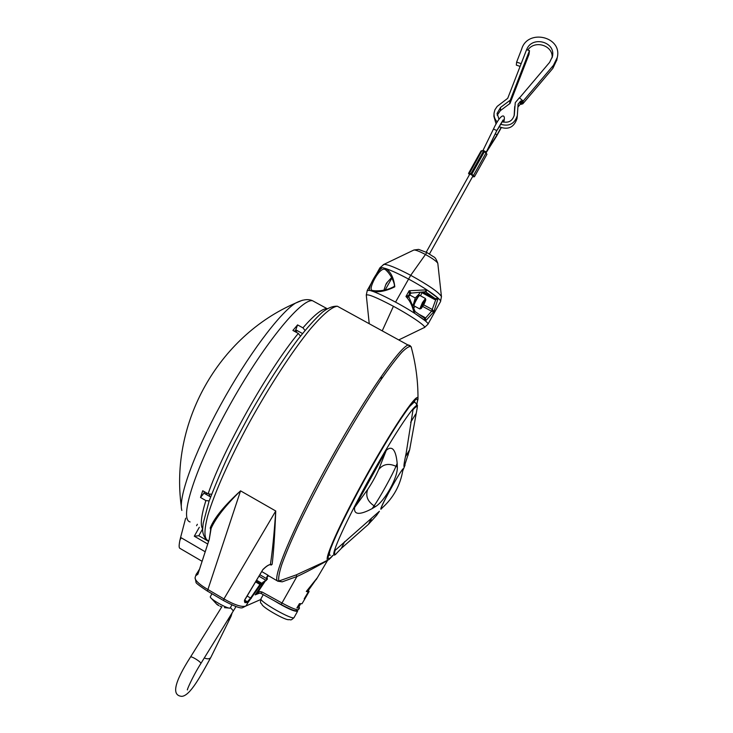 <?xml version="1.0" encoding="UTF-8"?>
<svg xmlns="http://www.w3.org/2000/svg" width="733" height="733" viewBox="0 0 733 733"><rect width="100%" height="100%" fill="white"/><g stroke="black" fill="none" stroke-linecap="round" stroke-linejoin="round"><path stroke-width="1.1" d="M261.818 571.612L267.747 575.048L268.425 575.689L268.003 576.303L268.379 575.616M410.324 345.774L408.565 344.977C401.107 345.316 366.757 394.519 331.683 457.493C296.535 520.448 272.758 575.662 277.266 580.848L268.425 575.689M211.131 528.392L211.205 528.145C215.905 517.81 225.682 505.385 240.552 490.853C224.435 505.477 214.329 517.828 210.234 527.907L210.673 529.794M272.154 564.273C273.583 552.581 274.783 534.824 275.755 511.002C274.096 534.623 272.31 552.453 270.376 564.492L272.154 564.273L271.274 565.033L270.266 564.492C268.186 564.941 265.703 566.664 262.835 569.642L244.456 600.272L244.932 602.636L248.02 602.535L260.627 584.815L262.048 584.293L267.389 579.116L266.977 577.054L268.003 576.303M270.019 564.703L271.274 565.033M308.355 590.441L309.097 591.522L305.047 598.586L304.204 598.834L308.263 591.952L306.302 591.476L317.151 577.971L308.355 590.441L307.704 590.056M309.097 591.522L307.301 590.477M308.263 591.952L306.724 591.064M300.603 603.928L298.917 606.768L299.495 607.996L296.902 607.932L299.449 603.644L302.005 603.735L304.992 598.669M298.917 606.768L297.928 606.2M299.44 608.088L298.597 609.517C297.241 610.397 291.743 608.253 282.104 603.076L262.011 591.971L261.049 593.446L258.657 592.933L258.474 591.201L255.185 594.875L258.657 592.933M277.266 580.848L282.223 581.837L277.706 581.187M320.752 564.071C329.383 559.389 329.978 558.949 322.538 562.752L296.196 574.901L296.929 576.505C308.905 571.209 326.194 561.157 327.413 560.672L327.559 560.406M263.12 569.211L263.101 569.477C265.648 566.93 267.783 565.363 269.524 564.767L270.266 564.492M260.636 599.567L245.94 605.989C242.046 607.41 234.707 605.055 223.941 598.925L207.769 589.442C200.136 584.961 195.913 581.269 195.088 578.355L195.134 577.522M210.234 527.907L210.902 529.079M211.131 528.374L209.253 539.415L210.646 529.877M196.224 574.177L196.389 575.341L197.974 573.957L209.253 539.415M198.176 572.995L196.206 574.232L195.125 577.54M209.418 538.837L197.974 573.957M197.754 574.196L196.389 575.341M198.295 572.638L196.719 573.435M199.349 569.422L197.021 573.215M247.168 596.039L250.594 598.046L247.415 601.756L244.483 601.335M267.747 575.048L266.977 577.054M266.684 577.045L267.288 579.033L261.828 583.285L262.048 584.293M265.493 580.756L258.474 591.201L262.011 591.971M259.812 592.997L255.185 594.875L263.404 582.9L263.01 582.103M259.931 574.764L267.389 579.116M259.042 576.248L266.308 580.49M255.634 581.929L259.958 584.448L250.594 598.046L251.272 598.403M244.446 601.271L244.932 602.636M244.74 599.796L244.456 600.272M244.73 600.098L262.835 569.642M412.606 352.481L412.477 351.987M296.196 574.901L278.87 581.04C278.183 578.401 279.136 572.959 281.729 564.694C285.293 554.854 290.405 542.658 297.085 528.099C308.401 504.286 321.888 478.392 337.565 450.447C353.352 422.822 367.884 399.164 381.16 379.456C389.269 367.819 396.095 358.84 401.62 352.518C406.293 347.827 409.463 345.894 411.103 346.718L411.405 347.268M247.754 601.555L248.02 602.535L245.94 605.989L242.403 607.785C240.112 608.5 233.827 606.09 223.528 600.547L223.941 598.925L275.755 511.002L240.552 490.853L207.402 591.082L223.455 600.501M297.571 330.821L295.17 331.692M209.849 496.534L209.217 493.987M206.449 494.583L206.019 492.64M204.425 491.724L203.976 493.153L210.563 496.947M302.509 333.533L295.802 329.85L294.519 331.343M209.143 500.951L205.872 500.566L200.521 497.478L202.729 490.753L208.117 493.85L211.544 494.262M205.872 500.566C201.181 515.73 200.109 525.158 202.647 528.869M300.475 336.108L298.304 333.414C268.086 369.844 223.015 449.86 208.117 493.85M298.304 333.414L292.898 330.446L297.571 324.902L302.94 327.853L305.029 330.436M327.239 308.666L327.074 308.657C322.346 308.428 314.301 314.833 302.94 327.853M185.651 518.213L180.602 537.417L205.121 551.72M199.312 527.274L194.291 536.208L207.65 543.968M194.291 536.208L198.817 535.731L208.502 541.357M180.602 537.417L179.952 540.12C178.916 545.105 178.889 547.835 179.851 548.311L202.015 561.249M197.369 524.278L196.572 525.698M202.647 528.905L198.817 535.731M302.408 300.237L295.463 303.15C279.401 313.257 247.36 356.064 220.587 404.964C193.769 453.855 177.982 498.321 181.857 510.443M200.521 497.478L203.976 493.153M295.802 329.85L297.571 324.902M402.747 470.861C407.887 457.594 378.329 509.6 380.958 509.233L382.342 507.767M344.712 541.568L341.303 548.394L335.476 554.432C334.395 554.808 334.294 553.442 335.155 550.336L379.401 511.277L376.57 515.4L368.433 524.324L370.742 519.752L370.229 519.468M341.321 548.366L368.433 524.324M405.404 456.815L409.637 449.796L404.167 466.811C403.544 466.875 404.195 462.367 406.146 453.269L413.018 409.774C415.73 406.668 417.159 405.908 417.297 407.493L417.297 407.548M409.637 449.796L417.297 407.493M375.461 506.613L374.087 505.834C379.712 497.927 392.576 474.663 395.967 466.289L397.185 463.348L397.341 467.049C397.927 477.394 384.935 501.033 375.461 506.613L372.144 508.62L374.087 505.834C367.499 501.354 365.373 495.884 367.709 489.424L354.662 507.392C353.04 518.02 366.262 511.771 372.144 508.62M397.185 463.348C396.553 457.026 394.592 443.007 386.309 450.282L354.699 507.318M473.545 175.324L486.08 152.867L481.957 150.604L469.441 173.3L468.543 173.382L469.45 174.701M474.453 176.717L486.95 154.287L486.052 152.913M481.856 150.778L481.059 150.952M472.73 176.79L474.434 176.745L473.527 175.379L469.404 173.107M471.163 179.173L473.005 175.865M472.922 175.764L469.88 173.913L426.221 252.189M485.988 152.574L486.318 151.997L483.056 150.302L493.511 128.953M486.254 152.107L486.098 152.812M496.415 136.393L486.254 152.528M503.168 119.864L496.809 130.593L493.474 128.99C501.858 111.15 506.137 114.449 503.699 122.182M497.295 129.622L489.131 146.554M489.094 147.434L496.965 134.982L495.416 133.818M503.333 122.09L503.168 120.349L497.45 129.695M503.553 121.128L502.499 121.073M496.965 134.982L501.005 127.679M521.163 63.67L516.628 62.103L521.639 49.184C527.513 28.45 562.477 36.494 557.272 57.467L553.424 65.338L523.17 101.053L522.831 103.802L552.884 68.325L556.805 59.959M519.514 97.892L549.603 62.378L552.444 56.505C556.026 41.735 531.828 35.367 526.651 49.67M527.806 50.064C534.733 39.573 553.351 45.455 552.123 57.788M516.628 62.103L516.334 65.109L520.1 66.41M502.059 121.651C508.354 123.346 512.422 121.147 514.291 115.054L515.272 102.647L519.385 97.791L523.17 101.053M522.831 103.802L520.183 104.37L517.91 107.055M497.267 121.999C494.857 119.497 493.795 116.538 494.06 113.111L494.903 109.822L497.185 106.395L507.731 98.304L526.596 49.652L529.473 50.641L510.296 100.137L500.584 107.394L497.13 113.303L498.971 119.332M523.197 100.778L520.567 101.072L518.094 104.205L517.342 115.493C514.667 123.886 509.023 126.791 500.41 124.207M497.166 115.264L500.364 110.637L509.994 103.435L529.024 54.324L529.473 50.641M494.005 114.119L493.886 116.309L496.094 124.014M499.017 126.672C507.905 130.254 513.897 127.588 516.985 118.673L517.067 117.949M514.722 106.45L514.126 115.896M424.581 327.431L427.925 324.279C429.767 322.951 413.559 311.791 395.545 302.124L410.709 275.315L426.863 252.528L410.709 275.315L395.545 302.124C386.236 297.131 378.759 293.576 373.124 291.468C379.447 292.412 386.676 290.864 394.794 286.814C393.823 278.064 390.863 271.998 385.906 268.626C391.614 270.578 399.128 274.041 408.446 279.007C426.469 288.6 442.485 300.044 440.46 301.712L427.98 324.169M414.429 310.535L413.989 312.835C412.652 306.66 410.352 301.639 407.081 297.745L405.954 296.508L408.812 297.314L408.666 295.28L405.954 296.508L409.161 290.744L409.49 294.171L408.675 295.637L409.362 294.034L411.158 293.108L409.161 290.744L426.78 289.847L425.085 291.789L411.158 293.108M424.627 318.324L425.561 318.049L425.516 320.981L413.989 312.835L415.263 311.681L424.196 317.975L425.516 320.981L433.872 311.717L438.169 298.221L435.567 298.643L435.686 299.843L438.169 298.221L426.78 289.847L426.075 291.945L425.241 291.743M435.567 298.643L434.871 298.368L434.467 299.43L435.686 299.843L431.581 311.223L433.872 311.717L432.488 309.601L423.637 304.836M408.492 296.077L415.135 311.607M424.077 317.884L424.544 317.288L419.862 314.759M382.305 330.693L393.429 306.293L382.305 330.693M385.897 268.617L382.635 267.71C378.026 269.048 367.05 288.665 369.918 290.433L373.124 291.468M372.456 290.515L371.64 290.066C368.433 288.014 380.903 263.898 386.071 270.23C391.614 275.058 395.793 285.989 394.024 286.53C388.866 289.535 382.653 290.974 375.36 290.845L372.465 290.515M425.452 298.56L422.474 302.546L419.771 308.95L421.054 308.547M423.353 303.205L425.809 299.788C424.984 302.61 423.436 305.524 421.182 308.511L423.353 303.205M385.805 284.486L386.676 282.947M385.879 284.34L383.964 290.057M391.889 278.082L385.237 289.847M413.98 305.835C413.888 304.681 415.235 301.794 418.002 297.195L419.642 295.362M413.925 307.869L414.915 306.339M413 305.075L413.476 304.158L413.018 305.12M415.272 297.983L419.212 293.869L413.476 304.158L415.272 297.983L409.921 295.106L408.528 296.728M420.577 295.866L421.951 292.577M419.807 292.971L419.212 293.869L419.734 292.98M410.48 293.173L409.921 295.106M297.406 610.525L297.58 611.23C294.639 611.853 286.704 608.28 273.803 600.492M232.068 613.054L231.106 616.196L227.377 620.64M218.764 605.623L217.289 604.698M210.325 596.68L210.289 596.964C210.27 599.273 228.614 609.48 230.162 608.033L231.949 604.927M402.866 470.1L402.903 469.88C403.507 464.585 375.241 516.179 381.948 508.116C393.456 497.863 400.447 485.118 402.903 469.88M208.676 540.817C204.04 539.653 203.737 531.26 207.778 515.62C214.338 493.272 229.731 458.62 249.596 422.107C269.781 385.622 292.165 351.4 309.757 329.722C322.584 314.613 331.783 306.788 337.363 306.229L340.314 307.833M282.223 581.837L296.929 576.505L281.115 604.542L261.067 593.455L281.115 604.523M382.653 377.266L380.033 378.494M210.197 528.126L210.875 529.171M199.303 569.55L197.424 572.794M256.632 580.261L261.828 583.285L260.407 583.798L259.958 584.448L260.627 584.815L260.407 583.798L256.037 581.251M244.694 600.162L247.415 601.756L247.617 602.801M418.012 399.338L417.993 398.34C417.581 391.01 390.57 431.316 362.881 481.929C335.1 532.57 320.074 568.973 330.418 558.161L332.938 555.486M414.521 400.722L414.585 401.95M329.538 554.945L328.576 555.504M416.701 404.048C422.657 385.283 396.489 421.915 366.253 476.688C336.346 530.38 319.68 570.75 332.58 555.532M332.883 555.486L332.718 555.687C329.456 559.105 327.853 559.499 327.88 556.86L330.436 548.586C336.557 532.891 351.648 502.673 369.084 471.438C386.593 440.377 403.223 413.989 411.845 403.287C415.501 399.192 417.48 398.138 417.764 400.145L415.95 406.971M190.104 521.942C178.76 519.477 195.225 467.379 228.943 406.604C262.542 345.802 301.006 298.606 312.487 300.704L315.584 302.399M179.952 540.12L181.198 537.793M335.778 554.304L334.66 555.009C329.392 557.566 346.397 519.917 370.916 475.983C395.389 432.03 417.288 399.769 417.343 406.485C417.883 405.468 416.875 403.965 414.319 401.996L409.408 406.687M415.226 402.463L413.632 401.62M330.821 548.11C329.08 553.287 328.925 555.651 330.354 555.22M397.341 467.049L395.967 466.289C388.728 463.009 382.965 464.126 378.668 469.633C375.653 476.395 371.998 482.992 367.709 489.424M386.273 450.355L378.668 469.633M412.542 410.718L413.018 409.774M408.281 454.973L406.055 453.7M415.675 414.063L410.636 422.327M372.052 520.503L370.742 519.752L371.512 518.222M335.155 550.336L335.659 549.512M471.007 173.556L483.578 151.016M471.915 174.023L484.486 151.484M553.424 65.338L552.884 68.325M518.295 103.765L517.929 107.036M520.567 101.072L520.183 104.37M521.722 100.842L521.328 104.141M522.043 101.007L521.649 104.306M514.355 114.43L514.282 115.108M500.584 107.394L500.364 110.637M509.985 100.54L509.682 103.839M510.296 100.137L509.994 103.435M369.221 323.565L366.308 295.344C367.004 293.475 376.038 297.131 393.429 306.293C412.102 316.317 428.219 327.624 424.095 327.651L399.036 339.791M425.506 291.734L434.871 298.368L423.463 292.238M421.915 292.687L434.467 299.43M422.703 306.44L431.581 311.223L425.561 318.049L424.544 317.288M413.632 250.145L413.934 249.999C415.684 249.907 419.432 251.364 425.186 254.36C432.507 258.392 436.712 261.388 437.812 263.349M441.486 296.902L441.44 296.563C438.838 292.293 428.594 285.21 410.709 275.315C396.69 267.957 387.757 264.311 383.89 264.384L383.277 264.659M379.822 267.966L382.635 267.71M369.918 290.433L367.224 290.47M386.328 284.102L387.189 282.571M297.534 611.313L294.144 617.433C293.805 621.098 258.822 601.372 260.985 598.742C259.693 604.322 261.241 602.434 262.121 604.798C264.256 608.408 284.844 620.026 288.555 619.706C290.9 619.183 290.131 621.437 294.098 617.525M263.257 594.665L261.03 598.659M234.606 608.866L200.833 663.557M235.009 608.188L235.962 606.567M204.287 657.977C207.531 659.26 209.702 659.077 210.82 657.428L231.005 616.407M190.47 657.098L190.498 657.052C191.203 655.659 202.024 662.531 200.805 663.603C192.092 677.31 186.209 691.686 187.474 689.808L187.52 689.496M233.36 610.882L230.446 607.63M218.407 605.146L216.794 604.175M206 539.314C203.673 536.125 202.555 532.772 202.638 529.253L203.151 523.499L209.079 501.152C218.113 477.834 226.818 457.969 235.183 441.578L249.999 413.87C266.235 385.356 282.013 360.801 297.341 340.185C306.825 328.054 315.236 318.681 322.566 312.056C327.853 307.942 332.782 306 337.363 306.229L411.103 346.718C415.758 363.632 418.048 380.83 417.993 398.34L416.866 404.369M281.133 604.551C292.797 610.763 295.555 610.827 295.976 610.717L298.533 609.618M261.049 593.446L259.436 592.942M316.216 579.656L327.413 560.672M197.837 574.351L197.965 573.673M244.712 600.135L244.474 601.317M414.081 401.006L408.098 408.437C397.552 422.941 383.606 445.691 366.262 476.688C354.021 498.962 344.125 518.258 336.548 534.568C329.786 549.851 329.374 552.022 328.549 555.761L328.567 555.632M195.088 577.714L196.041 582.213C195.335 582.662 199.092 585.603 207.32 591.036M181.298 506.384C169.754 422.868 218.306 336.429 295.463 303.15C302.427 299.522 308.098 298.707 312.487 300.704L327.074 308.657M402.738 470.907L405.083 465.034M468.543 173.382L481.068 150.925M473.527 175.379L486.08 152.867M429.446 253.984L473.097 175.709M496.36 136.512L501.225 127.762M486.318 151.997L496.809 130.593M557.272 57.467L556.704 60.509M517.342 115.493L516.985 118.673M497.13 113.303L497.084 114.018M410.434 293.301L411.24 293.182M366.271 295.078L367.288 290.369L379.896 267.847L383.89 264.384L413.934 249.999L418.625 249.394L426.863 252.528L433.579 256.788C434.999 257.191 436.41 259.381 437.812 263.358L441.44 296.563L440.533 301.593M425.809 299.788L425.424 298.468M413.898 305.789L419.688 308.914M419.56 295.326L425.351 298.441M391.624 277.587L386.722 282.865M234.569 609.013L235.091 608.133M221.907 606.704L190.498 657.052C174.252 682.441 171.348 695.535 181.775 696.35C190.03 695.892 200.613 676.064 210.82 657.428M210.628 597.597L216.941 604.432M219.927 606.136L221.531 606.805M224.435 607.639L229.209 608.069M210.298 596.735L211.956 593.757"/></g></svg>
